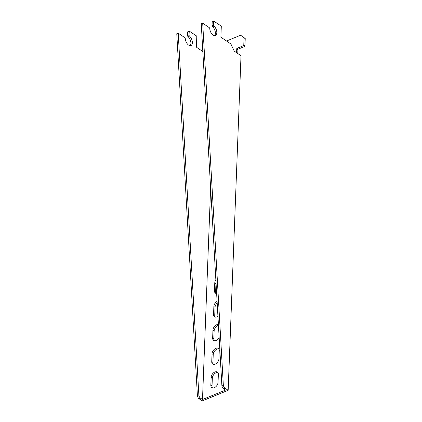 <?xml version="1.0" encoding="UTF-8"?>
<svg xmlns="http://www.w3.org/2000/svg" width="422" height="422" viewBox="0 0 422 422"><rect width="100%" height="100%" fill="white"/><g stroke="black" fill="none" stroke-linecap="round" stroke-linejoin="round"><path stroke-width="0.63" d="M236.6 52.724L236.747 48.825A0.464 0.301 124.3 0 1 237.127 48.287L243.399 45.724A0.464 0.301 -55.7 0 0 243.774 45.186L244.053 37.869A0.464 0.301 -55.7 0 0 243.958 37.632L241.885 36.118A0.464 0.301 -55.7 0 0 241.88 36.113L245.135 38.434A0.464 0.301 -55.7 0 1 245.229 38.671L244.95 45.987A0.464 0.301 -55.7 0 1 244.575 46.526L238.303 49.089A0.464 0.301 124.3 0 0 237.929 49.632L237.776 53.525M241.009 55.73L228.16 390.313L224.995 388.156A2.796 1.53 -112.2 0 1 223.322 384.911L202.692 23.163L209.212 27.604A0.934 0.512 -112.2 0 1 209.766 28.675A5.586 3.065 67.8 0 0 211.849 33.924A5.586 3.065 67.8 0 0 215.405 35.559A5.586 3.065 67.8 0 0 216.739 31.423A5.586 3.065 67.8 0 0 213.975 26.053A0.934 0.512 -112.2 0 1 213.5 24.93L213.754 21.1L221.012 25.948L221.292 26.544L220.896 36.777L221.175 37.373L230.649 43.825A0.934 0.512 -112.2 0 1 231.056 44.336L234.078 50.772A0.934 0.512 67.8 0 0 234.484 51.284L241.009 55.73M202.834 51.553L196.694 47.375L196.415 46.779L196.81 36.545L196.531 35.949L189.272 31.101L189.019 34.931A0.934 0.512 67.8 0 0 189.494 36.055A5.586 3.065 -112.2 0 1 192.258 41.419A5.586 3.065 -112.2 0 1 190.923 45.555A5.586 3.065 -112.2 0 1 187.368 43.925A5.586 3.065 -112.2 0 1 185.284 38.676A0.934 0.512 67.8 0 0 184.73 37.605L178.211 33.164L176.771 33.755L197.401 395.504A2.796 1.53 67.8 0 0 199.073 398.748L202.238 400.9L228.16 390.313M218.786 348.957A4.658 3.001 -55.7 0 0 215.173 350.408A4.658 3.001 -55.7 0 0 213.226 354.564L212.925 362.44A4.658 3.001 -55.7 0 0 213.395 364.302M218.454 325.357A4.658 3.001 -55.7 0 0 214.133 330.948L213.833 338.824A4.658 3.001 -55.7 0 0 214.302 340.686M217.177 302.991A4.658 3.001 -55.7 0 0 215.041 307.332L214.74 315.202A4.658 3.001 -55.7 0 0 215.209 317.07M216.038 282.972A4.658 3.001 -55.7 0 0 215.948 283.716L215.647 291.586A4.658 3.001 -55.7 0 0 216.117 293.454M217.879 372.573A4.658 3.001 -55.7 0 0 214.265 374.024A4.658 3.001 -55.7 0 0 212.319 378.186L212.018 386.056A4.658 3.001 -55.7 0 0 212.488 387.923M210.62 188.08L202.502 399.507L225.538 390.097L223.554 388.746L224.995 388.156M241.88 36.113L240.704 35.311A0.464 0.301 -55.7 0 0 240.456 35.3L226.503 41.003M218.047 382.311A4.658 3.001 124.3 0 1 215.705 386.837A4.658 3.001 124.3 0 1 211.823 387.628A4.658 3.001 124.3 0 1 210.836 385.254L211.142 377.384A4.658 3.001 124.3 0 1 213.485 372.858A4.658 3.001 124.3 0 1 217.367 372.062A4.658 3.001 124.3 0 1 218.348 374.435L218.047 382.311M216.634 293.517A4.658 3.001 124.3 0 1 215.452 293.163A4.658 3.001 124.3 0 1 214.466 290.784L214.772 282.914A4.658 3.001 124.3 0 1 215.853 279.812M217.937 316.358A4.658 3.001 124.3 0 1 214.545 316.78A4.658 3.001 124.3 0 1 213.558 314.401L213.864 306.53A4.658 3.001 124.3 0 1 217.087 301.382M219.15 337.553A4.658 3.001 124.3 0 1 213.637 340.396A4.658 3.001 124.3 0 1 212.651 338.022L212.957 330.146A4.658 3.001 124.3 0 1 218.406 324.513M218.955 358.695A4.658 3.001 124.3 0 1 216.613 363.215A4.658 3.001 124.3 0 1 212.73 364.012A4.658 3.001 124.3 0 1 211.744 361.638L212.05 353.763A4.658 3.001 124.3 0 1 214.392 349.237A4.658 3.001 124.3 0 1 218.274 348.445A4.658 3.001 124.3 0 1 219.255 350.819L218.955 358.695M223.322 384.911L221.882 385.502A2.796 1.53 67.8 0 0 223.554 388.746M221.882 385.502L201.252 23.753L202.692 23.163M214.613 35.68A5.586 3.065 67.8 0 0 212.53 26.644A0.934 0.512 -112.2 0 1 212.055 25.52L212.197 21.918L213.754 21.1M199.073 398.748L200.519 398.157L202.502 399.507M178.211 33.164L198.846 394.913L197.401 395.504M200.519 398.157A2.796 1.53 -112.2 0 1 198.846 394.913M188.022 31.724L187.716 31.919L187.574 35.517A0.934 0.512 67.8 0 0 188.048 36.64A5.586 3.065 -112.2 0 1 190.132 45.681M212.925 362.44L211.744 361.638M213.226 354.564L212.05 353.763M213.833 338.824L212.651 338.022M214.133 330.948L212.957 330.146M214.74 315.202L213.558 314.401M215.041 307.332L213.864 306.53M215.647 291.586L214.466 290.784M215.948 283.716L214.772 282.914M212.018 386.056L210.836 385.254M212.319 378.186L211.142 377.384M236.747 48.825L237.929 49.632M237.127 48.287L238.303 49.089M243.399 45.724L244.575 46.526M243.774 45.186L244.95 45.987M244.053 37.869L245.229 38.671M243.958 37.632L245.135 38.434M212.197 21.918L213.637 21.332M212.055 25.52L213.5 24.93M212.53 26.644L213.975 26.053M189.494 36.055L188.048 36.64M189.019 34.931L187.574 35.517M189.156 31.328L187.716 31.919M189.272 31.101L187.832 31.687"/></g></svg>
